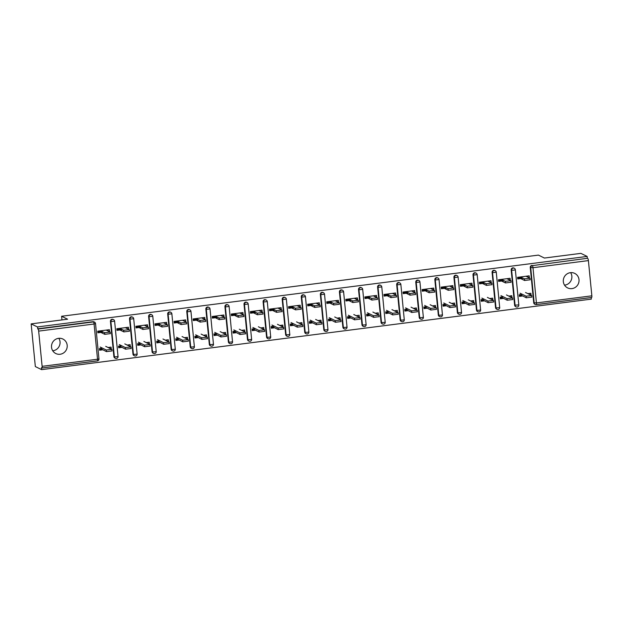 <?xml version="1.0" encoding="UTF-8"?>
<svg xmlns="http://www.w3.org/2000/svg" width="623" height="623" viewBox="0 0 623 623"><rect width="100%" height="100%" fill="white"/><g stroke="black" fill="none" stroke-linecap="round" stroke-linejoin="round"><path stroke-width="0.93" d="M60.135 354.253A8.076 7.819 116.1 0 0 62.907 339.037A8.076 7.819 116.1 0 0 51.623 345.025A8.076 7.819 116.1 0 0 60.135 354.253M52.721 350.78A8.076 7.819 116.1 0 0 58.835 338.297M571.945 288.613A8.076 7.819 116.1 0 0 574.718 273.388A8.076 7.819 116.1 0 0 563.426 279.377A8.076 7.819 116.1 0 0 571.945 288.613M564.531 285.139A8.076 7.819 116.1 0 0 570.645 272.648M41.601 369.634L41.414 367.765L41.873 367.991A1.892 0.405 -97.3 0 0 41.936 367.998A1.892 0.405 -97.3 0 0 42.123 366.332L38.665 331.117A1.892 0.405 -97.3 0 0 38.058 329.037L37.411 326.943L31.15 323.882L35.332 366.565L41.601 369.634L591.328 299.118L591.172 297.553M103.332 332.098L97.873 332.799L97.718 331.179L109.337 329.692L109.5 331.311L107.436 330.712M101.931 331.413L97.795 331.942M108.083 347.494L111.05 347.112L111.206 348.732L109.337 348.109M101.339 349.129L99.501 349.371M122.412 329.653L116.96 330.354L116.805 328.734L128.424 327.246L128.579 328.858L126.516 328.259M121.01 328.967L116.875 329.497M127.17 345.049L130.129 344.667L130.293 346.287L128.416 345.656M120.418 346.684L118.58 346.918M141.499 327.207L136.04 327.908L135.884 326.288L147.503 324.793L147.667 326.413L145.603 325.813M140.097 326.522L135.962 327.052M146.249 342.603L149.216 342.222L149.372 343.841L147.503 343.211M139.505 344.239L137.667 344.472M160.578 324.754L155.127 325.455L154.963 323.843L166.59 322.348L166.746 323.968L164.682 323.368M159.177 324.069L155.041 324.599M165.336 340.15L168.296 339.769L168.451 341.388L166.582 340.765M158.585 341.793L156.747 342.027M179.665 322.309L174.206 323.01L174.051 321.39L185.67 319.903L185.825 321.523L183.769 320.915M178.264 321.624L174.121 322.153M184.416 337.705L187.375 337.323L187.539 338.943L185.67 338.32M177.672 339.34L175.834 339.574M198.745 319.864L193.294 320.565L193.13 318.945L204.749 317.457L204.912 319.069L202.849 318.47M197.343 319.178L193.208 319.708M203.495 335.26L206.462 334.878L206.618 336.498L204.749 335.867M196.751 336.895L194.913 337.129M217.832 317.419L212.373 318.112L212.217 316.5L223.836 315.004L223.992 316.624L221.928 316.025M216.43 316.725L212.287 317.263M222.582 332.807L225.542 332.433L225.705 334.045L223.828 333.422M215.831 334.45L214.001 334.683M236.911 314.965L231.452 315.666L231.297 314.047L242.915 312.559L243.079 314.179L241.015 313.571M235.51 314.28L231.374 314.81M241.662 330.361L244.629 329.98L244.784 331.6L242.915 330.977M234.918 331.997L233.08 332.238M255.991 312.52L250.539 313.221L250.384 311.601L262.003 310.114L262.158 311.726L260.095 311.126M254.589 311.835L250.454 312.364M260.749 327.916L263.708 327.534L263.872 329.154L261.995 328.523M253.997 329.551L252.159 329.785M275.078 310.075L269.619 310.768L269.463 309.156L281.082 307.661L281.246 309.281L279.182 308.681M273.676 309.382L269.541 309.919M279.828 325.463L282.795 325.089L282.951 326.701L281.082 326.078M273.084 327.106L271.246 327.34M294.157 307.622L288.706 308.323L288.542 306.703L300.169 305.215L300.325 306.835L298.261 306.236M292.755 306.937L288.62 307.466M298.915 323.018L301.875 322.636L302.03 324.256L300.161 323.633M292.164 324.653L290.326 324.894M313.244 305.177L307.785 305.877L307.63 304.258L319.249 302.77L319.404 304.382L317.348 303.783M311.843 304.491L307.7 305.021M317.995 320.572L320.954 320.191L321.118 321.811L319.249 321.18M311.251 322.208L309.413 322.441M332.324 302.731L326.873 303.432L326.709 301.812L338.328 300.317L338.491 301.937L336.428 301.337M330.922 302.046L326.787 302.576M337.074 318.127L340.041 317.746L340.197 319.358L338.328 318.735M330.33 319.763L328.492 319.996M351.411 300.278L345.952 300.979L345.796 299.359L357.415 297.872L357.571 299.492L355.507 298.892M350.009 299.593L345.866 300.122M356.161 315.674L359.121 315.293L359.284 316.912L357.407 316.289M349.41 317.309L347.579 317.551M370.49 297.833L365.031 298.534L364.876 296.914L376.494 295.427L376.658 297.046L374.594 296.439M369.089 297.148L364.953 297.677M375.241 313.229L378.208 312.847L378.363 314.467L376.494 313.836M368.497 314.864L366.659 315.098M389.57 295.388L384.118 296.089L383.963 294.469L395.582 292.974L395.737 294.593L393.674 293.994M388.168 294.702L384.033 295.232M394.328 310.784L397.287 310.402L397.451 312.022L395.574 311.391M387.576 312.419L385.738 312.653M408.657 292.935L403.198 293.635L403.042 292.023L414.661 290.528L414.825 292.148L412.761 291.548M407.255 292.249L403.12 292.779M413.407 308.33L416.374 307.949L416.53 309.569L414.661 308.946M406.663 309.974L404.825 310.207M427.736 290.489L422.285 291.19L422.121 289.57L433.748 288.083L433.904 289.703L431.84 289.095M426.334 289.804L422.199 290.334M432.494 305.885L435.454 305.504L435.609 307.123L433.74 306.5M425.743 307.521L423.905 307.762M446.823 288.044L441.364 288.745L441.209 287.125L452.828 285.638L452.983 287.25L450.927 286.65M445.422 287.359L441.279 287.888M451.574 303.44L454.533 303.058L454.697 304.678L452.828 304.047M444.83 305.075L442.992 305.309M465.903 285.599L460.452 286.292L460.288 284.68L471.907 283.185L472.07 284.804L470.007 284.205M464.501 284.906L460.366 285.443M470.653 300.987L473.62 300.613L473.776 302.225L471.907 301.602M463.909 302.63L462.071 302.864M484.99 283.146L479.531 283.847L479.375 282.227L490.994 280.739L491.15 282.359L489.086 281.752M483.588 282.46L479.445 282.99M489.74 298.542L492.7 298.16L492.863 299.78L490.986 299.157M482.989 300.177L481.158 300.418M504.069 280.7L498.61 281.401L498.455 279.782L510.073 278.294L510.237 279.906L508.173 279.306M502.668 280.015L498.532 280.545M508.82 296.096L511.787 295.715L511.942 297.335L510.073 296.704M502.076 297.732L500.238 297.965M31.15 323.882L67.603 319.202L61.599 316.258L61.957 319.926M61.599 316.258L538.42 255.103L544.424 258.047L580.877 253.366L587.146 256.435L587.325 258.304L532.369 265.632L587.325 258.304M587.785 258.522A1.892 0.405 82.7 0 1 588.4 260.601L591.85 295.824A1.892 0.405 82.7 0 1 591.663 297.49A1.892 0.405 82.7 0 1 591.601 297.483L536.302 304.569M523.149 278.255L517.697 278.948L517.542 277.336L529.161 275.841L529.316 277.461L527.253 276.861M521.747 277.57L517.612 278.099M527.907 293.643L530.866 293.269L531.03 294.881L529.153 294.258M521.155 295.286L519.317 295.52M37.411 326.943L587.146 256.435M522.401 294.352L519.247 294.757L519.403 296.377L522.557 295.972M528.654 277.546L529.316 277.461M530.555 294.944L531.03 294.881M116.369 358.435A1.892 1.83 -63.9 0 1 115.356 358.272L114.897 358.046A1.892 1.83 -63.9 0 1 113.892 356.582L110.442 321.359A1.892 1.83 -63.9 0 1 113.106 319.42L113.565 319.646A1.892 1.83 -63.9 0 1 114.57 321.11L114.616 321.164A1.892 1.892 0 0 0 113.565 319.646A1.892 1.83 -63.9 0 0 112.553 319.482A1.892 1.83 116.1 0 0 110.902 321.585L110.442 321.359M37.598 328.812L93.014 321.702A1.892 1.83 -63.9 0 1 94.026 321.873L94.486 322.099A1.892 1.83 -63.9 0 1 95.49 323.563L95.537 323.61A1.892 1.892 0 0 0 94.486 322.099A1.892 1.83 -63.9 0 0 93.466 321.927L93.014 321.702M588.4 260.601L532.984 267.711L536.434 302.926A1.892 0.405 82.7 0 1 536.247 304.6A1.892 0.405 82.7 0 1 536.193 304.585A1.892 1.83 -63.9 0 1 535.173 304.421L534.721 304.195A1.892 1.83 -63.9 0 1 533.716 302.731L530.259 267.508A1.892 1.83 -63.9 0 1 531.917 265.406M127.917 328.944L128.579 328.858M121.664 345.757L118.51 346.154L118.666 347.774L121.82 347.369M129.818 346.349L130.293 346.287M154.535 353.537A1.892 1.83 -63.9 0 1 153.523 353.373L153.063 353.148A1.892 1.83 -63.9 0 1 152.059 351.684L148.609 316.461A1.892 1.83 -63.9 0 1 151.272 314.529L151.732 314.755A1.892 1.83 -63.9 0 1 152.736 316.219L152.783 316.266A1.892 1.892 0 0 0 151.732 314.755A1.892 1.83 -63.9 0 0 150.719 314.584A1.892 1.83 116.1 0 0 149.068 316.686L148.609 316.461M166.084 324.053L166.746 323.968M159.831 340.859L156.677 341.264L156.832 342.884L159.986 342.479M167.984 341.451L168.451 341.388M192.702 348.646A1.892 1.83 -63.9 0 1 191.689 348.475L191.23 348.257A1.892 1.83 -63.9 0 1 190.225 346.785L186.775 311.57A1.892 1.83 -63.9 0 1 189.439 309.631L189.898 309.857A1.892 1.83 -63.9 0 1 190.903 311.321L190.95 311.375A1.892 1.892 0 0 0 189.898 309.857A1.892 1.83 -63.9 0 0 188.886 309.693A1.892 1.83 116.1 0 0 187.227 311.796L186.775 311.57M204.251 319.155L204.912 319.069M197.997 335.961L194.843 336.365L194.999 337.985L198.153 337.58M206.151 336.552L206.618 336.498M230.868 343.748A1.892 1.83 -63.9 0 1 229.848 343.584L229.396 343.359A1.892 1.83 -63.9 0 1 228.392 341.895L224.942 306.672A1.892 1.83 -63.9 0 1 227.605 304.74L228.065 304.959A1.892 1.83 -63.9 0 1 229.069 306.43L229.116 306.477A1.892 1.892 0 0 0 228.065 304.959A1.892 1.83 -63.9 0 0 227.045 304.795A1.892 1.83 116.1 0 0 225.394 306.898L224.942 306.672M242.417 314.265L243.079 314.179M236.156 331.07L233.002 331.475L233.166 333.087L236.319 332.682M244.317 331.662L244.784 331.6M269.035 338.85A1.892 1.83 -63.9 0 1 268.015 338.686L267.563 338.46A1.892 1.83 -63.9 0 1 266.558 336.996L263.101 301.781A1.892 1.83 -63.9 0 1 265.772 299.842L266.231 300.068A1.892 1.83 -63.9 0 1 267.228 301.532L267.283 301.579A1.892 1.892 0 0 0 266.231 300.068A1.892 1.83 -63.9 0 0 265.211 299.897A1.892 1.83 116.1 0 0 263.56 301.999L263.101 301.781M280.584 309.366L281.246 309.281M274.322 326.172L271.169 326.577L271.332 328.196L274.486 327.791M282.484 326.764L282.951 326.701M307.201 333.959A1.892 1.83 -63.9 0 1 306.181 333.796L305.722 333.57A1.892 1.83 -63.9 0 1 304.725 332.106L301.267 296.883A1.892 1.83 -63.9 0 1 303.938 294.944L304.398 295.17A1.892 1.83 -63.9 0 1 305.395 296.634L305.449 296.688A1.892 1.892 0 0 0 304.398 295.17A1.892 1.83 -63.9 0 0 303.378 295.006A1.892 1.83 116.1 0 0 301.727 297.109L301.267 296.883M318.75 304.468L319.404 304.382M312.489 321.273L309.335 321.678L309.499 323.298L312.653 322.893M320.65 321.873L321.118 321.811M345.36 329.061A1.892 1.83 -63.9 0 1 344.348 328.897L343.888 328.671A1.892 1.83 -63.9 0 1 342.891 327.207L339.434 291.985A1.892 1.83 -63.9 0 1 342.105 290.053L342.557 290.279A1.892 1.83 -63.9 0 1 343.561 291.743L343.608 291.79A1.892 1.892 0 0 0 342.557 290.279A1.892 1.83 -63.9 0 0 341.544 290.108A1.892 1.83 116.1 0 0 339.893 292.21L339.434 291.985M356.909 299.577L357.571 299.492M350.656 316.383L347.502 316.788L347.657 318.408L350.811 318.003M358.809 316.975L359.284 316.912M383.527 324.17A1.892 1.83 -63.9 0 1 382.514 323.999L382.055 323.781A1.892 1.83 -63.9 0 1 381.05 322.309L377.6 287.094A1.892 1.83 -63.9 0 1 380.264 285.155L380.723 285.381A1.892 1.83 -63.9 0 1 381.728 286.845L381.774 286.899A1.892 1.892 0 0 0 380.723 285.381A1.892 1.83 -63.9 0 0 379.711 285.217A1.892 1.83 116.1 0 0 378.06 287.32L377.6 287.094M395.075 294.679L395.737 294.593M388.822 311.484L385.668 311.889L385.824 313.509L388.978 313.104M396.976 312.076L397.451 312.022M421.693 319.272A1.892 1.83 -63.9 0 1 420.681 319.108L420.221 318.883A1.892 1.83 -63.9 0 1 419.217 317.419L415.767 282.196A1.892 1.83 -63.9 0 1 418.43 280.264L418.89 280.482A1.892 1.83 -63.9 0 1 419.894 281.946L419.941 282.001A1.892 1.892 0 0 0 418.89 280.482A1.892 1.83 -63.9 0 0 417.877 280.319A1.892 1.83 116.1 0 0 416.226 282.421L415.767 282.196M433.242 289.781L433.904 289.703M426.989 306.594L423.835 306.999L423.99 308.611L427.144 308.206M435.142 307.186L435.609 307.123M459.86 314.374A1.892 1.83 -63.9 0 1 458.847 314.21L458.388 313.984A1.892 1.83 -63.9 0 1 457.383 312.52L453.933 277.305A1.892 1.83 -63.9 0 1 456.597 275.366L457.056 275.592A1.892 1.83 -63.9 0 1 458.061 277.056L458.107 277.103A1.892 1.892 0 0 0 457.056 275.592A1.892 1.83 -63.9 0 0 456.044 275.421A1.892 1.83 116.1 0 0 454.385 277.523L453.933 277.305M471.409 284.89L472.07 284.804M465.155 301.696L462.001 302.1L462.157 303.72L465.311 303.315M473.309 302.287L473.776 302.225M498.026 309.483A1.892 1.83 -63.9 0 1 497.006 309.312L496.554 309.094A1.892 1.83 -63.9 0 1 495.55 307.63L492.1 272.407A1.892 1.83 -63.9 0 1 494.763 270.468L495.223 270.694A1.892 1.83 -63.9 0 1 496.227 272.158L496.274 272.212A1.892 1.892 0 0 0 495.223 270.694A1.892 1.83 -63.9 0 0 494.203 270.53A1.892 1.83 116.1 0 0 492.552 272.633L492.1 272.407M509.575 279.992L510.237 279.906M503.314 296.797L500.16 297.202L500.324 298.822L503.477 298.417M511.475 297.389L511.942 297.335M517.106 307.038A1.892 1.83 -63.9 0 1 516.093 306.866L515.634 306.641A1.892 1.83 -63.9 0 1 514.629 305.177L511.179 269.961A1.892 1.83 -63.9 0 1 513.843 268.022L514.302 268.248A1.892 1.83 -63.9 0 1 515.307 269.712L515.353 269.759A1.892 1.892 0 0 0 514.302 268.248A1.892 1.83 -63.9 0 0 513.29 268.077A1.892 1.83 116.1 0 0 511.639 270.18L511.179 269.961M484.235 299.25L481.081 299.655L481.236 301.267L484.39 300.862M492.388 299.842L492.863 299.78M490.488 282.445L491.15 282.359M478.939 311.928A1.892 1.83 -63.9 0 1 477.927 311.765L477.467 311.539A1.892 1.83 -63.9 0 1 476.47 310.075L473.013 274.852A1.892 1.83 -63.9 0 1 475.684 272.921L476.136 273.139A1.892 1.83 -63.9 0 1 477.14 274.611L477.187 274.657A1.892 1.892 0 0 0 476.136 273.139A1.892 1.83 -63.9 0 0 475.123 272.975A1.892 1.83 116.1 0 0 473.472 275.078L473.013 274.852M446.068 304.141L442.914 304.546L443.078 306.166L446.232 305.761M454.229 304.733L454.697 304.678M452.329 287.335L452.983 287.25M440.78 316.827A1.892 1.83 -63.9 0 1 439.76 316.655L439.301 316.437A1.892 1.83 -63.9 0 1 438.304 314.965L434.846 279.75A1.892 1.83 -63.9 0 1 437.517 277.811L437.977 278.037A1.892 1.83 -63.9 0 1 438.974 279.501L439.028 279.556A1.892 1.892 0 0 0 437.977 278.037A1.892 1.83 -63.9 0 0 436.957 277.874A1.892 1.83 116.1 0 0 435.306 279.976L434.846 279.75M407.901 309.039L404.748 309.444L404.911 311.064L408.065 310.659M416.063 309.631L416.53 309.569M414.163 292.234L414.825 292.148M402.614 321.717A1.892 1.83 -63.9 0 1 401.594 321.554L401.142 321.328A1.892 1.83 -63.9 0 1 400.137 319.864L396.68 284.641A1.892 1.83 -63.9 0 1 399.351 282.71L399.81 282.935A1.892 1.83 -63.9 0 1 400.807 284.399L400.862 284.446A1.892 1.892 0 0 0 399.81 282.935A1.892 1.83 -63.9 0 0 398.79 282.764A1.892 1.83 116.1 0 0 397.139 284.867L396.68 284.641M369.735 313.937L366.581 314.342L366.745 315.954L369.898 315.55M377.896 314.529L378.363 314.467M375.996 297.124L376.658 297.046M364.447 326.616A1.892 1.83 -63.9 0 1 363.427 326.452L362.975 326.226A1.892 1.83 -63.9 0 1 361.971 324.762L358.521 289.539A1.892 1.83 -63.9 0 1 361.184 287.608L361.644 287.826A1.892 1.83 -63.9 0 1 362.648 289.29L362.695 289.345A1.892 1.892 0 0 0 361.644 287.826A1.892 1.83 -63.9 0 0 360.624 287.662A1.892 1.83 116.1 0 0 358.973 289.765L358.521 289.539M331.576 318.828L328.422 319.233L328.578 320.853L331.732 320.448M339.73 319.42L340.197 319.358M337.83 302.023L338.491 301.937M326.281 331.514A1.892 1.83 -63.9 0 1 325.268 331.343L324.809 331.117A1.892 1.83 -63.9 0 1 323.804 329.653L320.354 294.438A1.892 1.83 -63.9 0 1 323.018 292.499L323.477 292.724A1.892 1.83 -63.9 0 1 324.482 294.188L324.528 294.243A1.892 1.892 0 0 0 323.477 292.724A1.892 1.83 -63.9 0 0 322.465 292.561A1.892 1.83 116.1 0 0 320.806 294.656L320.354 294.438M293.41 323.726L290.256 324.131L290.411 325.743L293.565 325.346M301.563 324.318L302.03 324.256M299.663 306.921L300.325 306.835M288.114 336.404A1.892 1.83 -63.9 0 1 287.102 336.241L286.642 336.015A1.892 1.83 -63.9 0 1 285.638 334.551L282.188 299.328A1.892 1.83 -63.9 0 1 284.851 297.397L285.311 297.615A1.892 1.83 -63.9 0 1 286.315 299.087L286.362 299.133A1.892 1.892 0 0 0 285.311 297.615A1.892 1.83 -63.9 0 0 284.298 297.451A1.892 1.83 116.1 0 0 282.647 299.554L282.188 299.328M255.243 328.617L252.089 329.022L252.245 330.642L255.399 330.237M263.397 329.209L263.872 329.154M261.496 311.812L262.158 311.726M249.948 341.303A1.892 1.83 -63.9 0 1 248.935 341.131L248.476 340.913A1.892 1.83 -63.9 0 1 247.471 339.449L244.021 304.226A1.892 1.83 -63.9 0 1 246.685 302.287L247.144 302.513A1.892 1.83 -63.9 0 1 248.149 303.977L248.195 304.032A1.892 1.892 0 0 0 247.144 302.513A1.892 1.83 -63.9 0 0 246.132 302.35A1.892 1.83 116.1 0 0 244.481 304.452L244.021 304.226M217.077 333.515L213.923 333.92L214.078 335.54L217.232 335.135M225.23 334.107L225.705 334.045M223.33 316.71L223.992 316.624M211.781 346.193A1.892 1.83 -63.9 0 1 210.769 346.03L210.309 345.804A1.892 1.83 -63.9 0 1 209.312 344.34L205.855 309.125A1.892 1.83 -63.9 0 1 208.526 307.186L208.978 307.412A1.892 1.83 -63.9 0 1 209.982 308.876L210.029 308.922A1.892 1.892 0 0 0 208.978 307.412A1.892 1.83 -63.9 0 0 207.965 307.24A1.892 1.83 116.1 0 0 206.314 309.343L205.855 309.125M178.91 338.414L175.756 338.819L175.92 340.431L179.074 340.026M187.071 339.005L187.539 338.943M185.171 321.6L185.825 321.523M173.622 351.092A1.892 1.83 -63.9 0 1 172.602 350.928L172.143 350.702A1.892 1.83 -63.9 0 1 171.146 349.238L167.688 314.015A1.892 1.83 -63.9 0 1 170.359 312.084L170.819 312.302A1.892 1.83 -63.9 0 1 171.816 313.766L171.87 313.821A1.892 1.892 0 0 0 170.819 312.302A1.892 1.83 -63.9 0 0 169.799 312.139A1.892 1.83 116.1 0 0 168.148 314.241L167.688 314.015M140.743 343.304L137.59 343.709L137.753 345.329L140.907 344.924M148.905 343.896L149.372 343.841M147.005 326.499L147.667 326.413M135.456 355.99A1.892 1.83 -63.9 0 1 134.436 355.819L133.984 355.593A1.892 1.83 -63.9 0 1 132.979 354.129L129.522 318.914A1.892 1.83 -63.9 0 1 132.193 316.975L132.652 317.2A1.892 1.83 -63.9 0 1 133.649 318.665L133.704 318.719A1.892 1.892 0 0 0 132.652 317.2A1.892 1.83 -63.9 0 0 131.632 317.037A1.892 1.83 116.1 0 0 129.981 319.14L129.522 318.914M102.577 348.202L99.423 348.607L99.587 350.227L102.74 349.822M110.738 348.794L111.206 348.732M108.838 331.397L109.5 331.311M530.087 279.789L524.582 280.49L524.418 278.87L530.002 278.247L526.007 276.246M518.468 277.212L517.565 277.632M524.582 280.49L520.657 278.574M519.255 277.889L518.5 277.515M524.418 278.87L520.501 276.955M531.777 297.085L526.279 297.794L526.116 296.174L531.699 295.543L525.539 292.491M526.279 297.794L520.182 294.64M520.041 293.199L526.116 296.174M511 282.235L505.494 282.943L505.339 281.323L510.915 280.693L506.92 278.699M499.389 279.665L498.486 280.085M505.494 282.943L501.577 281.02M500.176 280.334L499.42 279.961M505.339 281.323L501.414 279.4M491.921 284.68L486.415 285.389L486.259 283.769L491.835 283.138L487.84 281.144M480.31 282.11L479.399 282.531M486.415 285.389L482.49 283.465M481.088 282.78L480.333 282.414M486.259 283.769L482.334 281.853M472.834 287.125L467.328 287.834L467.172 286.214L472.748 285.583L468.753 283.59M461.222 284.555L460.319 284.976M467.328 287.834L463.411 285.918M462.009 285.225L461.254 284.859M467.172 286.214L463.255 284.298M453.754 289.578L448.249 290.279L448.093 288.667L453.669 288.036L449.674 286.035M442.143 287.008L441.24 287.429M448.249 290.279L444.331 288.363M442.93 287.678L442.166 287.304M448.093 288.667L444.168 286.744M434.667 292.023L429.169 292.732L429.006 291.112L434.589 290.482L430.594 288.488M423.056 289.454L422.153 289.874M429.169 292.732L425.244 290.809M423.842 290.123L423.087 289.757M429.006 291.112L425.088 289.189M512.698 299.531L507.192 300.239L507.036 298.619L512.612 297.989L506.46 294.936M507.192 300.239L501.094 297.085M500.954 295.645L507.036 298.619M493.618 301.984L488.113 302.685L487.949 301.065L493.533 300.434L487.381 297.389M488.113 302.685L482.015 299.531M481.875 298.09L487.949 301.065M474.531 304.429L469.026 305.13L468.87 303.518L474.446 302.887L468.294 299.834M469.026 305.13L462.928 301.984M462.788 300.543L468.87 303.518M455.452 306.874L449.946 307.583L449.783 305.963L455.366 305.332L449.214 302.28M449.946 307.583L443.849 304.429M443.708 302.988L449.783 305.963M436.365 309.32L430.859 310.028L430.703 308.408L436.279 307.778L430.127 304.725M430.859 310.028L424.769 306.874M424.621 305.434L430.703 308.408M415.588 294.469L410.082 295.177L409.926 293.558L415.502 292.927L411.507 290.933M403.977 291.899L403.073 292.319M410.082 295.177L406.165 293.262M404.763 292.569L404.008 292.203M409.926 293.558L406.001 291.642M417.285 311.773L411.78 312.473L411.624 310.861L417.2 310.231L411.048 307.178M411.78 312.473L405.682 309.327M405.542 307.879L411.624 310.861M396.508 296.922L391.003 297.623L390.839 296.011L396.423 295.38L392.428 293.378M384.889 294.344L383.986 294.772M391.003 297.623L387.078 295.707M385.676 295.022L384.921 294.648M390.839 296.011L386.922 294.087M398.198 314.218L392.7 314.926L392.537 313.307L398.12 312.676L391.96 309.623M392.7 314.926L386.603 311.773M386.462 310.332L392.537 313.307M377.421 299.367L371.915 300.076L371.76 298.456L377.336 297.825L373.341 295.832M365.81 296.797L364.907 297.218M371.915 300.076L367.998 298.152M366.597 297.467L365.841 297.093M371.76 298.456L367.835 296.532M379.119 316.663L373.613 317.372L373.457 315.752L379.033 315.121L372.881 312.068M373.613 317.372L367.515 314.218M367.375 312.777L373.457 315.752M358.342 301.812L352.836 302.521L352.68 300.901L358.256 300.27L354.261 298.277M346.731 299.242L345.82 299.663M352.836 302.521L348.911 300.598M347.509 299.912L346.754 299.546M352.68 300.901L348.755 298.985M360.039 319.116L354.534 319.817L354.37 318.205L359.954 317.574L353.802 314.522M354.534 319.817L348.436 316.663M348.296 315.222L354.37 318.205M339.255 304.265L333.749 304.966L333.593 303.346L339.169 302.723L335.174 300.722M327.643 301.688L326.74 302.108M333.749 304.966L329.832 303.051M328.43 302.365L327.675 301.991M333.593 303.346L329.676 301.431M340.952 321.561L335.447 322.27L335.291 320.65L340.867 320.02L334.715 316.967M335.447 322.27L329.349 319.116M329.209 317.675L335.291 320.65M320.175 306.711L314.67 307.419L314.514 305.8L320.09 305.169L316.095 303.175M308.564 304.141L307.661 304.561M314.67 307.419L310.752 305.496M309.351 304.811L308.587 304.437M314.514 305.8L310.589 303.876M321.873 324.007L316.367 324.715L316.204 323.096L321.787 322.465L315.635 319.412M316.367 324.715L310.27 321.561M310.129 320.121L316.204 323.096M301.088 309.156L295.59 309.865L295.427 308.245L301.01 307.614L297.015 305.62M289.477 306.586L288.574 307.007M295.59 309.865L291.665 307.941M290.263 307.256L289.508 306.89M295.427 308.245L291.509 306.329M302.786 326.46L297.28 327.161L297.124 325.541L302.7 324.918L296.548 321.865M297.28 327.161L291.19 324.007M291.042 322.566L297.124 325.541M282.009 311.601L276.503 312.31L276.347 310.69L281.923 310.059L277.928 308.066M270.398 309.031L269.494 309.452M276.503 312.31L272.586 310.394M271.184 309.709L270.429 309.335M276.347 310.69L272.422 308.774M283.706 328.905L278.201 329.614L278.045 327.994L283.621 327.363L277.469 324.31M278.201 329.614L272.103 326.46M271.963 325.019L278.045 327.994M262.929 314.054L257.424 314.755L257.26 313.143L262.844 312.512L258.849 310.519M251.31 311.484L250.407 311.905M257.424 314.755L253.499 312.839M252.097 312.154L251.342 311.78M257.26 313.143L253.343 311.22M264.619 331.35L259.121 332.059L258.958 330.439L264.541 329.808L258.381 326.756M259.121 332.059L253.024 328.905M252.883 327.464L258.958 330.439M243.842 316.5L238.336 317.208L238.181 315.588L243.757 314.958L239.762 312.964M232.231 313.93L231.328 314.35M238.336 317.208L234.419 315.285M233.018 314.599L232.262 314.233M238.181 315.588L234.256 313.673M245.54 333.796L240.034 334.504L239.878 332.884L245.454 332.254L239.302 329.209M240.034 334.504L233.936 331.35M233.796 329.91L239.878 332.884M224.763 318.945L219.257 319.654L219.101 318.034L224.677 317.403L220.682 315.409M213.152 316.375L212.241 316.796M219.257 319.654L215.332 317.738M213.93 317.045L213.175 316.679M219.101 318.034L215.176 316.118M226.461 336.249L220.955 336.95L220.791 335.338L226.375 334.707L220.223 331.654M220.955 336.95L214.857 333.803M214.717 332.363L220.791 335.338M205.676 321.398L200.17 322.099L200.014 320.487L205.59 319.856L201.595 317.855M194.065 318.828L193.161 319.249M200.17 322.099L196.253 320.183M194.851 319.498L194.096 319.124M200.014 320.487L196.097 318.563M207.373 338.694L201.868 339.403L201.712 337.783L207.288 337.152L201.136 334.099M201.868 339.403L195.77 336.249M195.63 334.808L201.712 337.783M186.596 323.843L181.091 324.552L180.935 322.932L186.511 322.301L182.516 320.308M174.985 321.273L174.082 321.694M181.091 324.552L177.173 322.628M175.772 321.943L175.008 321.577M180.935 322.932L177.01 321.009M188.294 341.139L182.788 341.848L182.625 340.228L188.208 339.597L182.056 336.545M182.788 341.848L176.691 338.694M176.55 337.253L182.625 340.228M167.509 326.288L162.011 326.997L161.848 325.377L167.431 324.747L163.436 322.753M155.898 323.719L154.995 324.139M162.011 326.997L158.086 325.074M156.685 324.388L155.929 324.022M161.848 325.377L157.931 323.462M169.207 343.592L163.701 344.293L163.545 342.681L169.121 342.05L162.969 338.998M163.701 344.293L157.611 341.139M157.463 339.699L163.545 342.681M148.43 328.742L142.924 329.442L142.768 327.83L148.344 327.2L144.349 325.198M136.819 326.164L135.915 326.584M142.924 329.442L139.007 327.527M137.605 326.841L136.85 326.468M142.768 327.83L138.843 325.907M150.127 346.038L144.622 346.746L144.466 345.126L150.042 344.496L143.89 341.443M144.622 346.746L138.524 343.592M138.384 342.152L144.466 345.126M129.35 331.187L123.845 331.895L123.681 330.276L129.265 329.645L125.27 327.651M117.731 328.617L116.828 329.037M123.845 331.895L119.92 329.972M118.518 329.287L117.763 328.913M123.681 330.276L119.764 328.352M131.04 348.483L125.542 349.192L125.379 347.572L130.962 346.941L124.802 343.888M125.542 349.192L119.445 346.038M119.305 344.597L125.379 347.572M110.263 333.632L104.757 334.341L104.602 332.721L110.178 332.09L106.183 330.097M98.652 331.062L97.749 331.483M104.757 334.341L100.84 332.417M99.439 331.732L98.683 331.366M104.602 332.721L100.677 330.805M111.961 350.936L106.455 351.637L106.299 350.025L111.875 349.394L105.723 346.341M106.455 351.637L100.358 348.483M100.217 347.042L106.299 350.025M533.716 302.731L536.434 302.926L591.85 295.824M591.663 297.49L536.247 304.6A1.892 1.892 0 0 1 535.173 304.421A1.892 1.83 -63.9 0 1 534.176 302.957L530.718 267.734A1.892 1.83 116.1 0 1 532.369 265.632A1.892 0.405 82.7 0 1 532.984 267.711L530.259 267.508M42.123 366.332L97.531 359.222L94.081 324.007L38.665 331.117M38.058 329.037L93.466 321.927A1.892 0.405 -97.3 0 1 94.081 324.007L95.537 323.61L98.94 358.778M41.936 367.998L97.344 360.896A1.892 1.892 0 0 0 98.987 358.832L97.531 359.222A1.892 0.405 -97.3 0 1 97.344 360.896A1.892 0.405 -97.3 0 1 97.289 360.881L41.982 367.975M514.629 305.177L518.757 304.935M513.897 270.156L515.353 269.759L518.811 304.982A1.892 1.892 0 0 1 516.093 306.866A1.892 1.83 -63.9 0 1 515.089 305.402L511.639 270.18L513.897 270.156M495.55 307.63L496.009 307.848L492.552 272.633L496.274 272.212L499.677 307.38M476.47 310.075L476.922 310.301L473.472 275.078L477.187 274.657L480.598 309.826M457.383 312.52L457.843 312.746L454.385 277.523L458.107 277.103L461.511 312.279M438.304 314.965L438.756 315.191L435.306 279.976L439.028 279.556L442.431 314.724M419.217 317.419L419.676 317.644L416.226 282.421L419.941 282.001L423.344 317.169M400.137 319.864L400.597 320.09L397.139 284.867L400.862 284.446L404.265 319.615M381.05 322.309L381.51 322.535L378.06 287.32L381.774 286.899L385.178 322.068M361.971 324.762L362.43 324.98L358.973 289.765L362.695 289.345L366.098 324.513M342.891 327.207L343.343 327.433L339.893 292.21L343.608 291.79L347.019 326.958M323.804 329.653L324.264 329.879L320.806 294.656L324.528 294.243L327.932 329.411M304.725 332.106L305.177 332.324L301.727 297.109L305.449 296.688L308.852 331.857M285.638 334.551L286.097 334.777L282.647 299.554L286.362 299.133L289.765 334.302M266.558 336.996L267.018 337.222L263.56 301.999L267.283 301.579L270.686 336.755M247.471 339.449L247.931 339.667L244.481 304.452L248.195 304.032L251.599 339.2M228.392 341.895L228.851 342.12L225.394 306.898L229.116 306.477L232.519 341.645M209.312 344.34L209.764 344.566L206.314 309.343L210.029 308.922L213.44 344.091M190.225 346.785L190.685 347.011L187.227 311.796L190.95 311.375L194.353 346.544M171.146 349.238L171.598 349.464L168.148 314.241L171.87 313.821L175.273 348.989M152.059 351.684L152.518 351.909L149.068 316.686L152.783 316.266L156.186 351.434M132.979 354.129L133.439 354.355L129.981 319.14L133.704 318.719L137.107 353.887M113.892 356.582L114.352 356.8L110.902 321.585L114.616 321.164L118.02 356.333M498.268 307.824L499.724 307.427A1.892 1.892 0 0 1 497.006 309.312A1.892 1.83 -63.9 0 1 496.009 307.848L498.268 307.824M479.188 310.27L480.645 309.88A1.892 1.892 0 0 1 477.927 311.765A1.892 1.83 -63.9 0 1 476.922 310.301L479.188 310.27M460.109 312.723L461.557 312.325A1.892 1.892 0 0 1 458.847 314.21A1.892 1.83 -63.9 0 1 457.843 312.746L460.109 312.723M441.022 315.168L442.478 314.771A1.892 1.892 0 0 1 439.76 316.655A1.892 1.83 -63.9 0 1 438.756 315.191L441.022 315.168M421.942 317.613L423.399 317.224A1.892 1.892 0 0 1 420.681 319.108A1.892 1.83 -63.9 0 1 419.676 317.644L421.942 317.613M402.855 320.066L404.311 319.669A1.892 1.892 0 0 1 401.594 321.554A1.892 1.83 -63.9 0 1 400.597 320.09L402.855 320.066M383.776 322.512L385.232 322.114A1.892 1.892 0 0 1 382.514 323.999A1.892 1.83 -63.9 0 1 381.51 322.535L383.776 322.512M364.689 324.957L366.145 324.567A1.892 1.892 0 0 1 363.427 326.452A1.892 1.83 -63.9 0 1 362.43 324.98L364.689 324.957M345.609 327.41L347.066 327.013A1.892 1.892 0 0 1 344.348 328.897A1.892 1.83 -63.9 0 1 343.343 327.433L345.609 327.41M326.53 329.855L327.978 329.458A1.892 1.892 0 0 1 325.268 331.343A1.892 1.83 -63.9 0 1 324.264 329.879L326.53 329.855M307.443 332.3L308.899 331.903A1.892 1.892 0 0 1 306.181 333.796A1.892 1.83 -63.9 0 1 305.177 332.324L307.443 332.3M288.363 334.746L289.82 334.356A1.892 1.892 0 0 1 287.102 336.241A1.892 1.83 -63.9 0 1 286.097 334.777L288.363 334.746M269.276 337.199L270.732 336.802A1.892 1.892 0 0 1 268.015 338.686A1.892 1.83 -63.9 0 1 267.018 337.222L269.276 337.199M250.197 339.644L251.653 339.247A1.892 1.892 0 0 1 248.935 341.131A1.892 1.83 -63.9 0 1 247.931 339.667L250.197 339.644M231.11 342.089L232.566 341.7A1.892 1.892 0 0 1 229.848 343.584A1.892 1.83 -63.9 0 1 228.851 342.12L231.11 342.089M212.03 344.542L213.487 344.145A1.892 1.892 0 0 1 210.769 346.03A1.892 1.83 -63.9 0 1 209.764 344.566L212.03 344.542M192.951 346.988L194.399 346.59A1.892 1.892 0 0 1 191.689 348.475A1.892 1.83 -63.9 0 1 190.685 347.011L192.951 346.988M173.864 349.433L175.32 349.044A1.892 1.892 0 0 1 172.602 350.928A1.892 1.83 -63.9 0 1 171.598 349.464L173.864 349.433M154.784 351.886L156.241 351.489A1.892 1.892 0 0 1 153.523 353.373A1.892 1.83 -63.9 0 1 152.518 351.909L154.784 351.886M135.697 354.331L137.153 353.934A1.892 1.892 0 0 1 134.436 355.819A1.892 1.83 -63.9 0 1 133.439 354.355L135.697 354.331M116.618 356.777L118.074 356.379A1.892 1.892 0 0 1 115.356 358.272A1.892 1.83 -63.9 0 1 114.352 356.8L116.618 356.777M530.002 278.247L530.157 279.859M531.855 297.163L531.699 295.543M510.915 280.693L511.078 282.312M491.835 283.138L491.991 284.758M472.748 285.583L472.912 287.203M453.669 288.036L453.824 289.648M434.589 290.482L434.745 292.101M512.776 299.608L512.612 297.989M493.689 302.054L493.533 300.434M474.609 304.507L474.446 302.887M455.522 306.952L455.366 305.332M436.443 309.397L436.279 307.778M415.502 292.927L415.666 294.547M417.355 311.843L417.2 310.231M396.423 295.38L396.578 296.992M398.276 314.296L398.12 312.676M377.336 297.825L377.499 299.445M379.197 316.741L379.033 315.121M358.256 300.27L358.412 301.89M360.11 319.186L359.954 317.574M339.169 302.723L339.333 304.336M341.03 321.639L340.867 320.02M320.09 305.169L320.245 306.789M321.943 324.085L321.787 322.465M301.01 307.614L301.166 309.234M302.864 326.53L302.7 324.918M281.923 310.059L282.087 311.679M283.776 328.983L283.621 327.363M262.844 312.512L262.999 314.132M264.697 331.428L264.541 329.808M243.757 314.958L243.92 316.577M245.618 333.873L245.454 332.254M224.677 317.403L224.833 319.023M226.531 336.327L226.375 334.707M205.59 319.856L205.754 321.468M207.451 338.772L207.288 337.152M186.511 322.301L186.666 323.921M188.364 341.217L188.208 339.597M167.431 324.747L167.587 326.366M169.285 343.662L169.121 342.05M148.344 327.2L148.508 328.812M150.198 346.115L150.042 344.496M129.265 329.645L129.42 331.265M131.118 348.561L130.962 346.941M110.178 332.09L110.341 333.71M112.031 351.006L111.875 349.394"/></g></svg>
